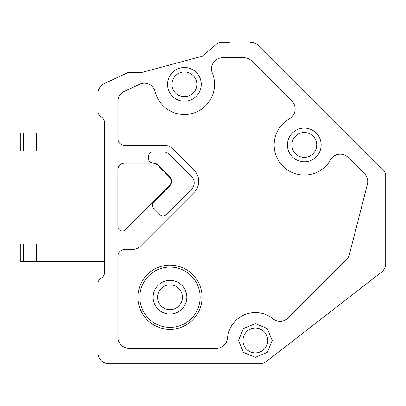 <?xml version="1.0" encoding="UTF-8"?>
<svg xmlns="http://www.w3.org/2000/svg" width="406" height="406" viewBox="0 0 406 406"><rect width="100%" height="100%" fill="white"/><g stroke="black" fill="none" stroke-linecap="round" stroke-linejoin="round"><path stroke-width="0.61" d="M250.319 42.229A11.089 11.089 0 0 1 258.16 45.477L384.401 171.723A4.436 4.436 0 0 1 385.7 174.859L385.7 263.474A11.089 11.089 0 0 1 381.407 272.233L266.432 361.441A11.089 11.089 0 0 1 259.632 363.771L109.001 363.771A11.089 11.089 0 0 1 97.912 352.682L97.912 283.992A6.77 6.77 0 0 1 101.241 278.166A6.77 6.77 0 0 0 104.565 272.335L104.565 122.698A6.77 6.77 0 0 0 101.241 116.872A6.77 6.77 0 0 1 97.912 111.046L97.912 93.644A11.089 11.089 0 0 1 104.317 83.595L127.849 72.623L141.156 72.623L202.137 56.282L216.362 44.315A8.871 8.871 0 0 1 222.072 42.229L229.441 42.229M157.472 165.054A6.719 6.719 0 0 0 152.722 163.085L124.515 163.085A6.653 6.653 0 0 0 117.862 169.738L117.862 226.629A4.436 4.436 0 0 0 125.444 229.75L169.104 186.095A6.653 6.653 0 0 0 169.104 176.681L157.472 165.054M251.73 61.001A11.089 11.089 0 0 0 243.889 57.753L222.605 57.753A11.089 11.089 0 0 0 212.333 73.014A30.156 30.156 0 0 1 184.395 114.533A30.166 30.166 0 0 1 155.122 91.619A11.089 11.089 0 0 0 139.664 84.24L124.272 91.416A11.089 11.089 0 0 0 117.872 101.464L117.872 138.69A6.653 6.653 0 0 0 124.525 145.343L164.496 145.343A11.201 11.201 0 0 1 172.418 148.626L194.2 170.408A15.529 15.529 0 0 1 194.2 192.368L140.283 246.285A11.201 11.201 0 0 1 132.361 249.568L124.525 249.568A6.653 6.653 0 0 0 117.872 256.222L117.872 337.158A11.089 11.089 0 0 0 128.956 348.246L216.469 348.246A11.089 11.089 0 0 0 227.517 338.107A27.948 27.948 0 0 1 273.055 318.867A11.175 11.175 0 0 0 287.95 318.091L346.48 259.566A11.089 11.089 0 0 0 349.378 254.481L367.379 184.349A11.089 11.089 0 0 0 364.481 173.753L348.109 157.381A11.201 11.201 0 0 0 330.682 159.568A30.161 30.161 0 0 1 283.058 166.338A30.161 30.161 0 0 1 289.493 118.669A11.094 11.094 0 0 0 291.889 101.16L251.73 61.001M191.602 189.16L166.206 214.551A4.436 4.436 0 0 1 159.934 214.551L153.666 208.283A4.436 4.436 0 0 1 153.666 202.005L169.647 186.024A6.653 6.653 0 0 0 169.647 176.61L158.046 165.009A6.811 6.811 0 0 0 153.204 163.009A4.882 4.882 0 0 1 148.337 157.543L148.54 155.833A4.436 4.436 0 0 1 152.945 151.925L163.156 151.925A9.074 9.074 0 0 1 169.571 154.579L191.602 176.61A8.876 8.876 0 0 1 191.602 189.16M169.982 265.159A32.089 32.089 0 0 0 137.893 297.243A32.089 32.089 0 0 0 169.982 329.332A32.089 32.089 0 0 0 202.071 297.243A32.089 32.089 0 0 0 169.982 265.159M169.982 327.403A30.156 30.156 0 0 0 200.143 297.243A30.156 30.156 0 0 0 169.982 267.087A30.156 30.156 0 0 0 139.826 297.243A30.156 30.156 0 0 0 169.982 327.403M169.982 314.097A16.854 16.854 0 0 0 186.836 297.243A16.854 16.854 0 0 0 169.982 280.389A16.854 16.854 0 0 0 153.128 297.243A16.854 16.854 0 0 0 169.982 314.097M169.982 309.661A12.419 12.419 0 0 0 182.401 297.243A12.419 12.419 0 0 0 169.982 284.824A12.419 12.419 0 0 0 157.564 297.243A12.419 12.419 0 0 0 169.982 309.661M184.395 96.78A12.419 12.419 0 0 0 196.814 84.362A12.419 12.419 0 0 0 184.395 71.943A12.419 12.419 0 0 0 171.977 84.362A12.419 12.419 0 0 0 184.395 96.78M184.395 101.216A16.854 16.854 0 0 1 167.541 84.362A16.854 16.854 0 0 1 184.395 67.508A16.854 16.854 0 0 1 201.249 84.362A16.854 16.854 0 0 1 184.395 101.216M304.297 157.366A12.419 12.419 0 0 0 316.716 144.947A12.419 12.419 0 0 0 304.297 132.529A12.419 12.419 0 0 0 291.878 144.947A12.419 12.419 0 0 0 304.297 157.366M304.297 161.801A16.854 16.854 0 0 1 287.443 144.947A16.854 16.854 0 0 1 304.297 128.093A16.854 16.854 0 0 1 321.151 144.947A16.854 16.854 0 0 1 304.297 161.801M255.359 352.905A12.419 12.419 0 0 0 267.772 340.487A12.419 12.419 0 0 0 255.359 328.068A12.419 12.419 0 0 0 242.94 340.487A12.419 12.419 0 0 0 255.359 352.905M255.359 357.341L243.443 352.398L238.505 340.487L243.443 328.571L255.359 323.633L267.27 328.571L272.208 340.487L267.27 352.398L255.359 357.341M20.3 133.148L20.3 150.89L23.589 150.89L23.589 133.148L20.3 133.148M36.682 150.89L104.565 150.89L104.565 133.148L36.682 133.148L36.682 150.89L23.589 150.89M36.682 133.148L23.589 133.148M20.3 244.026L20.3 261.763L23.589 261.763L23.589 244.026L20.3 244.026M36.682 261.763L104.565 261.763L104.565 244.026L36.682 244.026L36.682 261.763L23.589 261.763M36.682 244.026L23.589 244.026"/></g></svg>
